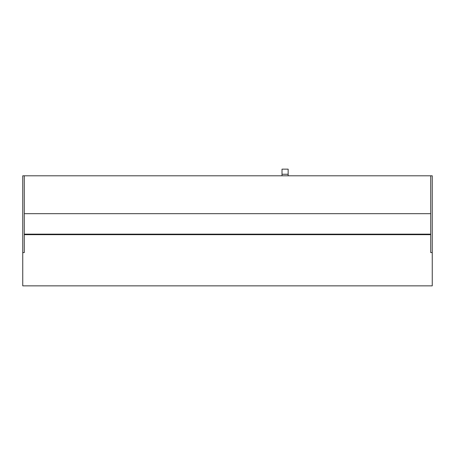 <?xml version="1.0" encoding="UTF-8"?>
<svg xmlns="http://www.w3.org/2000/svg" width="455" height="455" viewBox="0 0 455 455"><rect width="100%" height="100%" fill="white"/><g stroke="black" fill="none" stroke-linecap="round" stroke-linejoin="round"><path stroke-width="0.68" d="M282.015 169.146L282.015 175.801L282.015 174.265L288.157 174.265L288.157 175.801L288.157 169.146L282.015 169.146L288.157 169.146L288.157 174.265L282.015 174.265L282.015 169.146M432.25 285.854L432.25 175.801L24.286 175.801L430.714 175.801L430.714 252.582L432.25 252.582L432.25 175.801L430.714 175.801L430.714 252.582L432.25 252.582L432.25 285.854L22.75 285.854L432.25 285.854M22.75 252.582L22.75 285.854L22.75 252.582L24.286 252.582L24.286 175.801L22.75 175.801L22.75 252.582L24.286 252.582L24.286 175.801L22.75 175.801L22.75 252.582M430.714 234.666L24.286 234.666L430.714 234.666M430.714 213.679L24.286 213.679L430.714 213.679M430.714 234.154L24.286 234.154L430.714 234.154"/></g></svg>
